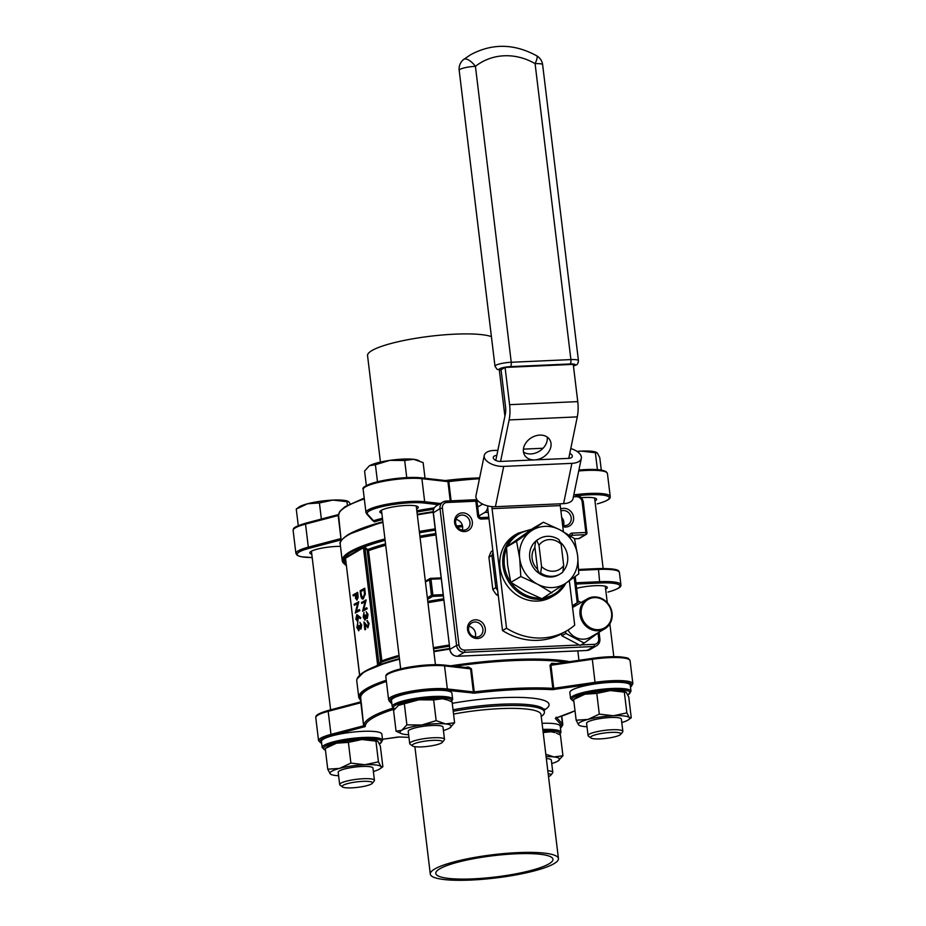 <?xml version="1.0" encoding="UTF-8"?>
<svg xmlns="http://www.w3.org/2000/svg" width="926" height="926" viewBox="0 0 926 926"><rect width="100%" height="100%" fill="white"/><g stroke="black" fill="none" stroke-linecap="round" stroke-linejoin="round"><path stroke-width="1.39" d="M348.894 501.904L347.655 501.151A25.812 4.676 -6.9 0 0 332.92 500.086A25.812 4.676 -6.9 0 0 307.571 503.756A25.812 4.676 -6.9 0 0 299.086 507.02L296.262 509.057L307.571 503.756L319.412 502.957L332.92 500.086L348.894 501.904L350.121 503.813M346.961 501.718L347.389 505.26M296.262 509.057L298.276 525.632M319.412 502.957L321.368 519.058M369.069 466.079A25.812 4.676 -6.9 0 1 369.127 466.033L364.589 471.068L366.349 485.583M369.127 466.033A25.812 4.676 -6.9 0 1 369.729 465.651L375.412 464.736L377.472 481.751M375.412 464.736L389.777 460.372L404.685 460.5L406.745 477.596M404.685 460.5L413.633 459.296L423.136 462.595L425.022 478.244M543.192 732.535L550.935 731.737L554.998 732.593A25.812 4.676 173.1 0 0 550.935 731.737A25.812 4.676 173.1 0 0 543.053 731.447M336.543 743.184A25.812 4.676 173.1 0 0 328.059 746.46L325.246 748.486L336.543 743.184L348.384 742.386L361.892 739.527A25.812 4.676 173.1 0 0 336.543 743.184M377.866 741.344L376.627 740.58A25.812 4.676 173.1 0 0 361.892 739.527L377.866 741.344L380.343 746.02L382.855 766.728L380.042 768.754A25.812 4.676 173.1 0 0 380.922 766.543A25.812 4.676 173.1 0 0 364.937 764.726A25.812 4.676 173.1 0 0 339.599 768.395A25.812 4.676 173.1 0 0 330.223 773.881A25.812 4.676 173.1 0 0 331.462 774.634A25.812 4.676 173.1 0 0 338.592 775.722M448.115 700.16L446.668 699.593A25.812 4.676 173.1 0 0 442.605 698.736A25.812 4.676 173.1 0 0 418.749 699.801A25.812 4.676 173.1 0 0 398.701 705.091A25.812 4.676 173.1 0 0 398.099 705.473A25.812 4.676 173.1 0 0 398.041 705.508L418.749 699.801L433.657 699.94L442.605 698.736L448.115 700.16L452.108 702.035L454.608 722.743L445.661 723.935A25.812 4.676 173.1 0 0 421.805 725.012A25.812 4.676 173.1 0 0 401.757 730.29A25.812 4.676 173.1 0 0 401.502 733.647A25.812 4.676 173.1 0 0 405.565 734.503A25.812 4.676 173.1 0 0 408.632 734.735M577.187 451.518L581.32 451.112L595.372 452.745L597.409 469.621M595.372 452.745L597.305 452.93L599.782 457.618L601.287 470.049M576.991 451.379A25.812 4.676 -6.9 0 1 581.32 451.112A25.812 4.676 173.1 0 1 596.055 452.177L597.305 452.93M584.954 694.211A25.812 4.676 173.1 0 0 576.458 697.486L573.645 699.512L584.954 694.211L596.795 693.412L610.303 690.553A25.812 4.676 173.1 0 0 584.954 694.211M626.277 692.37L625.038 691.606A25.812 4.676 173.1 0 0 610.303 690.553L626.277 692.37L628.754 697.047L631.254 717.754L628.441 719.78A25.812 4.676 173.1 0 0 629.321 717.569A25.812 4.676 173.1 0 0 613.348 715.752A25.812 4.676 173.1 0 0 587.998 719.421A25.812 4.676 173.1 0 0 578.634 724.908A25.812 4.676 173.1 0 0 579.873 725.66A25.812 4.676 173.1 0 0 587.003 726.748M323.533 739.064A30.431 5.521 173.1 0 0 321.449 741.46L322.19 747.583A30.431 5.521 -6.9 0 1 324.274 745.187A30.431 5.521 -6.9 0 1 357.691 737.837A30.431 5.521 -6.9 0 1 382.6 740.268L381.859 734.144A30.431 5.521 173.1 0 0 356.95 731.714A30.431 5.521 173.1 0 0 323.533 739.064M571.932 690.09A30.431 5.521 173.1 0 0 569.849 692.486L570.59 698.609A30.431 5.521 -6.9 0 1 572.673 696.213A30.431 5.521 -6.9 0 1 606.09 688.863A30.431 5.521 -6.9 0 1 631 691.294L630.259 685.171A30.431 5.521 173.1 0 0 605.349 682.74A30.431 5.521 173.1 0 0 571.932 690.09M393.573 698.077A30.431 5.521 173.1 0 0 391.49 700.473L392.23 706.596A30.431 5.521 -6.9 0 1 394.314 704.2A30.431 5.521 -6.9 0 1 427.731 696.85A30.431 5.521 -6.9 0 1 452.64 699.28L451.9 693.157A30.431 5.521 173.1 0 0 426.99 690.727A30.431 5.521 173.1 0 0 393.573 698.077M542.81 729.433A30.431 5.521 -6.9 0 1 560.959 732.281L560.218 726.158A30.431 5.521 173.1 0 0 542.069 723.31M565.369 662.264A112.486 20.395 173.1 0 0 454.84 666.28M386.397 681.455A112.486 20.395 173.1 0 0 360.7 698.03L361.071 701.063M581.1 602.513L579.144 601.483L572.418 606.241M565.636 631.451L565.879 633.43L584.179 643.061L599.932 631.659M567.997 630.062A17.328 15.73 59.7 0 0 590.418 637.227L604.805 628.812A17.328 15.73 -120.3 0 1 580.035 614.563A17.328 15.73 -120.3 0 1 587.292 598.89A17.328 15.73 -120.3 0 1 612.074 613.128A17.328 15.73 -120.3 0 1 604.805 628.812M587.292 598.89L572.905 607.306A17.328 15.73 59.7 0 0 572.569 607.514M560.658 509.011A9.584 8.704 -120.3 0 1 573.564 517.287A9.584 8.704 -120.3 0 1 562.788 526.639M467.549 629.553A9.584 8.704 -120.3 0 1 479.865 620.848A9.584 8.704 -120.3 0 1 481.821 637.065A9.584 8.704 -120.3 0 1 467.549 629.553M454.608 522.623A9.584 8.704 -120.3 0 1 466.924 513.918A9.584 8.704 -120.3 0 1 468.88 530.123A9.584 8.704 -120.3 0 1 454.608 522.623M561.619 633.778L561.862 635.78L580.162 645.41L584.179 643.061M579.144 601.483L572.361 605.789M534.95 547.451A16.205 14.7 59.7 0 0 537.589 569.282M562.915 571.516A20.488 18.589 59.7 0 0 567.603 556.121A20.488 18.589 59.7 0 0 560.114 542.023M537.647 569.745L539.557 573.692A20.488 18.589 59.7 0 0 559.015 574.652L560.137 573.993A20.488 18.589 -120.3 0 1 540.68 573.032L539.557 573.692A20.488 18.589 59.7 0 1 535.633 541.247L534.858 546.757L537.647 569.745M491.914 506.603A9.225 3.496 -92.6 0 0 492.065 508.663L506.534 628.21A64.542 58.558 59.7 0 0 566.955 630.687A64.542 58.558 59.7 0 0 574.71 625.166L569.328 580.718M560.091 503.802A9.225 3.496 -92.6 0 0 560.242 505.608L563.402 531.698M500.04 567.464A35.952 32.618 59.7 0 0 551.433 597.015L554.385 595.291A35.952 32.618 -120.3 0 1 502.98 565.74A35.952 32.618 -120.3 0 1 518.062 533.226L515.111 534.939A35.952 32.618 59.7 0 0 500.04 567.464M495.78 460.442L505.353 413.957A9.225 3.496 -92.6 0 0 505.573 407.023L501.059 369.775L505.075 367.425L509.589 404.674A20.279 7.697 87.4 0 1 509.126 419.929L500.572 461.426L534.661 459.898A14.747 11.355 147.8 0 0 548.238 452.536A14.747 11.355 147.8 0 0 549.697 439.642A14.747 11.355 147.8 0 0 531.165 437.894A14.747 11.355 147.8 0 0 524.729 455.36A14.747 11.355 147.8 0 0 534.661 459.898L568.749 458.37A5.533 2.836 -168.4 0 0 572.291 456.495A5.533 2.836 -168.4 0 0 569.779 453.381M568.749 458.37L577.292 416.885A20.279 7.697 87.4 0 0 577.755 401.618L573.252 364.369L505.075 367.425M581.32 458.358L573.02 498.651A14.747 7.57 -168.4 0 1 563.587 503.651L571.886 463.347A14.747 7.57 11.6 0 0 581.32 458.358A14.747 7.57 11.6 0 0 580.509 454.77A14.747 7.57 11.6 0 0 570.775 448.566M543.041 448.253L523.421 449.133M497.875 450.279L493.674 450.464A14.747 7.57 11.6 0 0 484.252 455.465A14.747 7.57 11.6 0 0 485.062 459.041A14.747 7.57 11.6 0 0 503.709 466.403L495.41 506.707A14.747 7.57 -168.4 0 1 476.763 499.345A14.747 7.57 -168.4 0 1 475.952 495.757L484.252 455.465M571.886 463.347L503.709 466.403M496.811 455.442A5.533 2.836 11.6 0 0 493.28 457.317A5.533 2.836 11.6 0 0 500.572 461.426M563.587 503.651L495.41 506.707M566.955 630.687L562.95 633.037A64.542 58.558 -120.3 0 1 502.517 630.56L488.048 511.013A20.279 7.697 87.4 0 1 487.689 505.885M502.517 630.56L506.534 628.21M359.867 622.284L361.371 625.05L360.665 629.032L359.635 628.21L358.744 630.78L356.904 627.631L357.691 623.082L357.332 627.4L358.582 629.784L359.056 625.733L360.55 628.002L360.932 625.316L359.867 622.284L361.707 625.027L361.013 629.02L359.971 628.198L358.651 630.826M357.691 623.082L357.679 627.377L358.929 629.761M359.496 625.478L360.885 627.99M357.077 614.841L360.816 617.677L360.341 618.614L358.258 616.6L357.482 621.936M358.605 616.577L357.656 621.959M357.204 614.783L360.48 617.688L360.341 618.614M367.39 621.682L367.39 620.605M367.252 620.663L369.115 623.557L367.819 627.816M365.064 624.772L365.631 629.448L364.856 629.726L363.918 621.959L368.108 626.74M366.175 611.692L367.668 614.447L366.974 618.441L365.932 617.619L365.052 620.188L363.2 617.04L363.987 612.491L363.64 616.797L364.89 619.181L365.365 615.142L366.846 617.41L367.24 614.725L366.175 611.692L368.016 614.436L367.309 618.418L366.279 617.596L364.96 620.235M363.987 612.491L363.976 616.785L365.226 619.17M365.805 614.887L367.194 617.399M365.805 599.979L363.397 609.702L366.742 607.745L366.87 608.764L362.622 611.253L365.018 601.53L361.672 603.486L361.557 602.467L366.14 599.955L363.791 609.47M366.742 607.745L367.205 608.752L362.622 611.253M364.96 601.75L361.672 603.486M364.381 588.253L364.948 594.272L363.339 598.902C361.95 599.492 361.024 597.953 360.561 594.284L360.133 590.742L364.728 588.23L365.295 594.26L362.98 599.053M357.297 592.397L357.83 597.282L357.008 600.094L355.653 598.451L355.133 594.758L353.176 595.904L353.049 594.886L357.644 592.385L358.165 597.258L356.915 600.152M355.156 594.932L353.176 595.904M358.431 601.773L356.035 611.496L359.381 609.539L359.496 610.57L355.248 613.058L357.644 603.335L354.311 605.291L354.183 604.261L358.779 601.761L356.429 611.264M359.381 609.539L359.844 610.558L355.248 613.058M357.598 603.555L354.311 605.291M381.408 662.136L380.598 661.858L381.848 660.875L381.408 662.136L380.632 661.812L367.136 550.252L364.196 547.497L364.381 546.884L367.796 549.616L368.513 550.739L367.136 550.252L367.796 549.616M399.175 656.546A109.337 19.816 173.1 0 0 381.35 662.217L378.711 665.273M605.65 589.191A19.365 3.507 173.1 0 0 607.294 587.489A19.365 3.507 173.1 0 0 596.529 585.649A19.365 3.507 173.1 0 0 576.62 588.311M475.165 637.007A7.744 7.026 59.7 0 0 468.95 626.381M563.459 525.54A7.744 7.026 59.7 0 0 561.665 517.391M462.236 530.077A7.744 7.026 59.7 0 0 456.009 519.451M455.65 522.935A7.744 7.026 59.7 0 0 466.716 529.302A7.744 7.026 59.7 0 0 468.869 519.058A7.744 7.026 59.7 0 0 458.891 515.932A7.744 7.026 59.7 0 0 455.65 522.935M562.626 525.355A7.744 7.026 59.7 0 0 567.951 524.764A7.744 7.026 59.7 0 0 570.323 514.949A7.744 7.026 59.7 0 0 560.89 511.013M468.579 629.865A7.744 7.026 59.7 0 0 479.656 636.231A7.744 7.026 59.7 0 0 481.809 625.999A7.744 7.026 59.7 0 0 471.832 622.862A7.744 7.026 59.7 0 0 468.579 629.865M378.584 665.1L380.598 661.858M360.7 591.506L361.36 596.02L363.224 597.883L364.474 593.913L364.068 589.526L360.7 591.506L361.696 596.008L363.559 597.86M364.092 589.7L361.036 591.494M363.918 621.959L367.772 626.763L368.328 623.777L367.217 621.659M366.904 620.675L368.78 623.568L367.935 627.77L364.647 624.147L365.631 629.448M356.985 593.682L355.572 594.504L356.892 599.076L356.985 593.682M357.008 593.844L355.92 594.492L357.228 599.053M357.934 621.867L355.862 619.077L356.741 614.852M357.98 617.792L356.846 615.894L356.302 618.869L357.448 620.871L357.98 617.792M357.031 615.825L356.649 618.857L357.795 620.86M492.829 550.472L491.231 551.595A38.718 35.13 59.7 0 0 488.905 557.197L492.806 589.411A38.718 35.13 59.7 0 0 496.452 594.735L498.304 595.719M491.231 551.595L492.852 550.646M492.806 589.411L495.815 587.64L491.914 555.438L488.905 557.197M498.072 593.798L496.452 594.735M493.06 552.359A38.718 35.13 59.7 0 0 491.914 555.438M495.815 587.64A38.718 35.13 59.7 0 0 497.679 590.591M547.197 437.037A14.747 11.355 -32.2 0 1 530.899 453.925A14.747 11.355 -32.2 0 1 523.468 451.981M487.747 507.448A14.747 5.602 87.4 0 1 484.807 512.472L478.777 515.99M477.677 506.997L482.666 504.08M543.377 522.229L533.364 528.086L506.522 547.058L507.645 565.311L510.805 582.396L525.343 591.17L541.918 598.763L566.365 582.824A31.345 28.44 -120.3 0 1 537.393 584.121A31.345 28.44 -120.3 0 1 519.694 558.262A31.345 28.44 -120.3 0 1 530.98 531.119A31.345 28.44 -120.3 0 1 559.952 529.822L543.377 522.229L516.546 541.189L519.694 558.262L520.817 576.528L537.393 584.121L551.931 592.906M539.441 538.631L538.319 539.291A20.488 18.589 59.7 0 0 535.633 541.247L536.756 540.587A20.488 18.589 -120.3 0 1 539.441 538.631A20.488 18.589 -120.3 0 1 558.91 539.592L561.133 544.256A16.205 14.7 59.7 0 0 538.978 545.252L541.56 566.55A16.205 14.7 59.7 0 0 563.714 565.554L561.133 544.256M577.639 555.669A31.345 28.44 -120.3 0 1 566.365 582.824L578.762 573.935L577.639 555.669A31.345 28.44 59.7 0 0 559.952 529.822L574.49 538.596L577.639 555.669M520.817 576.528L510.805 582.396M516.546 541.189L506.522 547.058M563.714 565.554L562.834 572.036A20.488 18.589 -120.3 0 1 560.137 573.993M538.978 545.252L536.756 540.587M540.68 573.032L541.56 566.55M565.879 633.43L561.862 635.78M611.554 612.977A16.413 14.885 59.7 0 0 587.119 600.117A16.413 14.885 59.7 0 0 590.475 627.863A16.413 14.885 59.7 0 0 611.554 612.977M491.405 336.624A64.542 11.702 173.1 0 0 419.189 337.759A64.542 11.702 173.1 0 0 367.553 355.619L380.436 462.074M476.716 478.024A64.542 11.702 173.1 0 0 445.371 480.548M372.391 520.238L374.405 521.87A1.111 0.752 -106.7 0 0 373.502 520.736L372.53 520.088M439.827 868.785A59.009 10.695 173.1 0 0 435.787 873.426A59.009 10.695 173.1 0 0 495.653 876.957A59.009 10.695 173.1 0 0 552.949 859.247A59.009 10.695 173.1 0 0 504.635 854.536A59.009 10.695 173.1 0 0 439.827 868.785M554.026 863.669A64.542 11.702 173.1 0 0 558.447 858.587A64.542 11.702 173.1 0 0 492.968 854.721A64.542 11.702 173.1 0 0 430.301 874.098A64.542 11.702 173.1 0 0 483.14 879.26A64.542 11.702 173.1 0 0 554.026 863.669M360.087 702.082L360.839 702.741L328.186 711.342A1.111 0.66 -104.8 0 1 328.742 710.346L360.087 702.082L360.839 702.741L361.059 700.866M468.544 667.889L471.45 668.838L468.463 667.009L468.556 667.843M552.359 664.139A1.111 0.787 -86.2 0 1 551.711 663.282L550.021 665.319L550.947 665.262L552.614 664.127L592.212 658.398L595.024 682.335A33.197 6.019 -6.9 0 1 632.875 683.758L630.085 660.724A33.197 6.019 173.1 0 0 592.235 659.289L550.947 665.262L553.736 688.307L595.024 682.335L595.314 683.596L552.185 689.673A111.375 20.187 173.1 0 0 474.378 693.157L474.239 691.872A112.486 20.395 -6.9 0 1 552.81 688.354L550.021 665.319M541.247 716.469L541.351 716.388A68.223 12.374 173.1 0 0 544.419 712.048A68.223 12.374 173.1 0 0 453.231 711.295M558.447 858.587L541.015 714.571A64.542 11.702 173.1 0 0 453.566 714.085M581.308 497.679A19.365 3.507 -6.9 0 1 596.622 499.276A19.365 3.507 -6.9 0 1 595.291 500.804A19.365 3.507 -6.9 0 1 594.967 500.978M416.607 508.964A19.365 3.507 173.1 0 0 418.263 507.263A19.365 3.507 173.1 0 0 402.405 505.712A19.365 3.507 173.1 0 0 381.142 510.388A19.365 3.507 173.1 0 0 379.81 511.916A19.365 3.507 173.1 0 0 381.825 513.178M311.784 554.165A19.365 3.507 -6.9 0 1 309.77 552.903A19.365 3.507 -6.9 0 1 311.101 551.375A19.365 3.507 -6.9 0 1 340.49 546.398M469.1 667.901L443.809 665.03A1.111 0.868 -83.5 0 0 443.554 665.053A32.086 5.822 -6.9 0 0 409.211 667.125A32.086 5.822 -6.9 0 0 386.871 674.904M312.189 557.545L301.181 556.757L297.373 555.473L295.915 553.482A33.197 6.019 -6.9 0 1 308.323 547.162L340.965 538.562L340.479 540.055A1.111 1.088 168.1 0 1 341.324 540.298M619.864 735.001A15.302 2.778 173.1 0 0 620.721 734.341A15.302 2.778 173.1 0 0 605.384 732.883A15.302 2.778 173.1 0 0 590.846 737.953A15.302 2.778 173.1 0 0 604.458 738.566A15.302 2.778 173.1 0 0 619.864 735.001M590.846 737.953L588.438 736.124A17.513 3.172 -6.9 0 1 588.068 735.58A17.513 3.172 -6.9 0 1 605.083 730.325A17.513 3.172 -6.9 0 1 622.851 731.378A17.513 3.172 -6.9 0 1 622.619 731.991L620.721 734.341M622.851 731.378L621.369 719.132A17.513 3.172 173.1 0 0 603.602 718.078A17.513 3.172 173.1 0 0 586.586 723.345L588.068 735.58M621.786 722.546A25.812 4.676 173.1 0 0 628.441 719.78M631.254 717.754L629.321 717.569L626.856 712.881L613.348 715.752L599.296 714.12L587.998 719.421L576.157 720.22L578.634 724.908L579.873 725.66M576.157 720.22L573.645 699.512M599.296 714.12L596.795 693.412M626.856 712.881L624.344 692.185M369.729 465.651A25.812 4.676 173.1 0 1 389.777 460.372A25.812 4.676 -6.9 0 1 413.633 459.296A25.812 4.676 -6.9 0 1 417.695 460.164L419.131 460.72M443.415 730.533A25.812 4.676 173.1 0 0 449.48 728.149A25.812 4.676 173.1 0 0 450.082 727.767A25.812 4.676 173.1 0 0 445.661 723.935L436.158 720.636L421.805 725.012L406.896 724.873L401.757 730.29L396.073 731.204L393.562 710.508L398.701 705.091M441.505 742.988A15.302 2.778 173.1 0 0 442.35 742.328A15.302 2.778 173.1 0 0 427.025 740.869A15.302 2.778 173.1 0 0 412.487 745.939A15.302 2.778 173.1 0 0 426.087 746.553A15.302 2.778 173.1 0 0 441.505 742.988M412.487 745.939L410.079 744.11A17.513 3.172 -6.9 0 1 409.709 743.566A17.513 3.172 -6.9 0 1 426.712 738.311A17.513 3.172 -6.9 0 1 444.492 739.365A17.513 3.172 -6.9 0 1 444.26 739.978L442.35 742.328M444.492 739.365L443.01 727.118A17.513 3.172 173.1 0 0 425.231 726.065A17.513 3.172 173.1 0 0 408.227 731.332L409.709 743.566M396.073 731.204L401.502 733.647M449.48 728.149L454.608 722.743M406.896 724.873L404.384 704.177M436.158 720.636L433.657 699.94M371.465 783.975A15.302 2.778 173.1 0 0 372.31 783.315A15.302 2.778 173.1 0 0 356.985 781.857A15.302 2.778 173.1 0 0 342.446 786.926A15.302 2.778 173.1 0 0 356.047 787.54A15.302 2.778 173.1 0 0 371.465 783.975M342.446 786.926L340.027 785.098A17.513 3.172 -6.9 0 1 339.668 784.553A17.513 3.172 -6.9 0 1 356.672 779.298A17.513 3.172 -6.9 0 1 374.44 780.352A17.513 3.172 -6.9 0 1 374.22 780.965L372.31 783.315M374.44 780.352L372.958 768.105A17.513 3.172 173.1 0 0 355.19 767.052A17.513 3.172 173.1 0 0 338.187 772.319L339.668 784.553M373.375 771.52A25.812 4.676 173.1 0 0 380.042 768.754M382.855 766.728L380.922 766.543L378.445 761.855L364.937 764.726L350.896 763.093L339.599 768.395L327.746 769.193L330.223 773.881L331.462 774.634M350.896 763.093L348.384 742.386M378.445 761.855L375.944 741.159M327.746 769.193L325.246 748.486M556.433 733.16L560.427 735.036L562.939 755.732L553.98 756.936A25.812 4.676 173.1 0 0 546.109 756.646M548.528 776.613A15.302 2.778 173.1 0 0 549.824 775.988A15.302 2.778 173.1 0 0 550.669 775.328A15.302 2.778 173.1 0 0 548.157 773.569M547.822 770.768A17.513 3.172 -6.9 0 1 552.81 772.365A17.513 3.172 -6.9 0 1 552.579 772.978L550.669 775.328M552.81 772.365L551.329 760.119A17.513 3.172 173.1 0 0 546.34 758.533M551.734 763.533A25.812 4.676 173.1 0 0 557.799 761.149A25.812 4.676 173.1 0 0 558.401 760.767A25.812 4.676 173.1 0 0 553.98 756.936L545.831 754.331M557.799 761.149L562.939 755.732M367.09 550.206L367.715 549.546A109.337 19.816 -6.9 0 1 385.54 543.875M379.706 664.22L378.954 663.861L364.983 548.366L365.608 547.706M375.817 666.153L377.646 665.088L363.443 547.706L364.196 547.497L363.93 546.664A112.787 20.453 -6.9 0 1 385.066 540.008M362.668 547.011A0.741 0.671 59.7 0 1 363.443 547.706L345.433 558.285L345.109 557.788A0.741 0.613 -80.6 0 0 344.9 557.799L363.93 546.664A0.741 0.59 -110.8 0 1 364.381 546.884A112.266 20.349 173.1 0 1 385.112 540.333M378.421 665.157L377.646 665.088A0.741 0.671 59.7 0 1 377.588 665.47M480.814 517.646L488.812 517.287M559.57 734.584A29.319 5.313 173.1 0 0 542.972 730.73M379.417 743.902A29.319 5.313 173.1 0 0 379.625 743.798A29.319 5.313 173.1 0 0 352.493 739.654A29.319 5.313 173.1 0 0 325.443 750.141M451.251 701.584A29.319 5.313 173.1 0 0 420.728 698.887A29.319 5.313 173.1 0 0 394.742 708.853M340.861 541.085A113.585 20.592 -6.9 0 1 340.479 540.055L309.134 548.319A1.111 0.66 75.2 0 1 308.323 547.162L305.534 524.116A33.197 6.019 173.1 0 0 293.125 530.436C293.936 528.827 290.729 527.797 305.927 523.121A1.111 0.66 75.2 0 1 306.089 523.109L338.441 514.59M364.207 487.678A32.086 5.822 -6.9 0 1 386.559 479.888A32.086 5.822 -6.9 0 1 420.902 477.816A1.111 0.868 96.5 0 1 421.886 478.673A33.197 6.019 173.1 0 0 384.892 481.08A33.197 6.019 173.1 0 0 363.166 489.449C361.545 487.296 367.263 484.506 380.308 481.092C395.83 477.943 409.442 476.844 421.156 477.804L447.177 480.756A1.111 0.868 96.5 0 1 447.918 481.636L421.886 478.673L424.675 501.718L440.429 503.512M448.682 480.721A111.375 20.187 -6.9 0 1 479.633 477.839M573.796 494.901A33.197 6.019 -6.9 0 1 610.222 496.533L607.433 473.487L605.963 471.496L597.224 469.609L578.912 470.049A32.086 5.822 -6.9 0 1 605.998 472.017M627.828 694.928A29.319 5.313 173.1 0 0 628.025 694.813A29.319 5.313 173.1 0 0 600.905 690.68A29.319 5.313 173.1 0 0 573.842 701.167M474.378 693.157L446.61 690.252A32.086 5.822 173.1 0 0 408.956 692.937A32.086 5.822 173.1 0 0 390.193 701.376L391.814 703.17M394.603 709.027A111.375 20.187 173.1 0 0 365.272 726.528A1.111 1.088 175.8 0 1 364.034 725.579A112.486 20.395 -6.9 0 1 393.075 708.089M321.669 743.289A32.086 5.822 173.1 0 1 331.786 735.545L365.272 726.528M397.682 737.073L399.523 736.957A1.111 0.764 93.3 0 1 399.326 736.98L382.473 739.284L397.729 737.061M399.523 736.957A111.375 20.187 173.1 0 0 408.956 737.339M560.438 727.998A32.086 5.822 173.1 0 0 561.515 725.255L555.299 718.391L555.889 717.986A111.375 20.187 173.1 0 0 575 710.728M630.479 687.011A32.086 5.822 173.1 0 0 595.314 683.596M452.27 703.332A73.756 13.369 -6.9 0 1 528.642 697.81A73.756 13.369 -6.9 0 1 544.222 710.149M566.562 662.09A113.585 20.592 173.1 0 0 454.053 666.188M386.362 681.154A113.585 20.592 173.1 0 0 361.047 700.878L360.226 702.012L328.591 710.358C314.504 714.467 315.905 716.492 315.778 717.673L318.567 740.707A33.197 6.019 -6.9 0 1 330.976 734.387L363.629 725.787L360.839 702.741M348.639 534.395A113.585 20.592 -6.9 0 1 382.866 521.813L348.361 534.476C341.729 539.117 339.009 542.347 340.224 544.141L342.226 560.705A114.326 20.731 -6.9 0 1 350.051 551.699A114.326 20.731 -6.9 0 1 384.938 538.932M417.256 514.312A113.585 20.592 -6.9 0 1 433.16 511.696L417.256 514.3M477.631 506.615A113.585 20.592 -6.9 0 1 478.429 506.557M580.984 644.924L594.26 644.334A5.533 5.024 59.7 0 0 598.717 638.697L598.057 633.245M577.211 602.606L574.143 577.28M574.537 538.782L578.715 538.596L585.406 534.672L571.77 535.286A1.84 0.695 -92.6 0 0 572.222 533.098A3.692 3.345 59.7 0 0 569.409 535.263M572.222 533.098L585.857 532.485L582.153 501.88A5.533 5.024 59.7 0 0 576.389 496.706L573.391 496.845M488.986 518.722L481.427 519.058A1.84 0.695 -92.6 0 0 480.675 517.611A1.84 0.695 -92.6 0 0 480.536 517.657M579.387 644.994L464.725 650.133A5.533 5.024 59.7 0 1 458.96 644.959L442.397 508.142A5.533 5.024 59.7 0 1 446.864 502.505L475.837 501.209L477.573 515.608A3.692 3.345 59.7 0 0 481.427 519.058M560.242 505.608L492.065 508.663M501.105 370.134A8.299 1.505 -6.9 0 1 499.658 368.756A8.299 1.505 -6.9 0 1 510.342 366.65L569.999 363.976A8.299 1.505 -6.9 0 1 574.652 365.4A8.299 1.505 -6.9 0 1 573.437 365.92M344.738 557.51A0.741 0.671 59.7 0 1 345.502 558.204L359.647 675.089M446.251 501.082L474.945 499.797A1.84 0.695 -92.6 0 1 475.084 499.762L446.112 501.059A1.84 0.695 -92.6 0 0 445.973 501.105A7.373 6.69 -120.3 0 0 443.126 501.938L436.424 505.851A7.373 6.69 59.7 0 0 433.333 512.518L449.897 649.346L456.587 645.422L440.024 508.605L433.368 512.784M443.785 600.071A108.793 19.724 173.1 0 0 427.951 602.71M385.714 545.275A108.793 19.724 173.1 0 0 368.513 550.739L381.848 660.875A108.793 19.724 -6.9 0 1 399.037 655.4M433.391 647.702A108.793 19.724 -6.9 0 1 449.226 645.052M435.903 534.927A108.793 19.724 173.1 0 0 420.068 537.566M419.455 532.473A112.787 20.453 -6.9 0 1 435.289 529.846M457.247 526.929A112.787 20.453 -6.9 0 1 462.56 526.35M346.208 564.756A112.787 20.453 -6.9 0 1 344.9 557.799A0.741 0.718 35.1 0 1 345.132 557.811M385.054 539.823A113.585 20.592 173.1 0 0 350.827 552.394A113.585 20.592 173.1 0 0 346.301 565.462M462.537 526.2A113.585 20.592 173.1 0 0 457.155 526.801M435.266 529.707A113.585 20.592 173.1 0 0 419.432 532.323M358.605 676.547A113.585 20.592 -6.9 0 1 399.43 658.641L389.094 661.558L364.231 671.697L356.938 679.071L356.776 680.969A114.326 20.731 173.1 0 1 399.5 659.196M449.642 648.513L433.808 651.128A113.585 20.592 -6.9 0 1 449.654 648.524M345.363 558.077A112.266 20.349 173.1 0 0 346.174 564.409M419.906 536.2A109.337 19.816 -6.9 0 1 435.741 533.55M462.606 526.651A112.266 20.349 173.1 0 0 457.467 527.218M435.324 530.158A112.266 20.349 173.1 0 0 419.49 532.774M449.376 646.221A109.337 19.816 173.1 0 0 433.542 648.871M575.949 582.767L599.99 581.69A33.197 6.019 -6.9 0 1 620.895 584.746L619.413 572.511A33.197 6.019 173.1 0 0 598.509 569.444L599.724 582.998L576.111 584.063M578.669 569.467L598.057 568.576L598.509 569.444L578.692 570.335M608.22 591.992A1.111 0.66 -104.8 0 1 608.081 592.061L607.931 592.073A32.086 5.822 173.1 0 0 599.724 582.998M382.936 522.368A114.326 20.731 173.1 0 0 348.049 535.147A114.326 20.731 173.1 0 0 340.224 544.141M433.171 512.286A114.326 20.731 173.1 0 0 417.325 514.891M419.328 531.455A114.326 20.731 -6.9 0 1 435.162 528.85M456.645 525.991A114.326 20.731 -6.9 0 1 462.352 525.355M449.723 649.103A114.326 20.731 173.1 0 0 433.877 651.719M356.776 680.969L358.779 697.533A114.326 20.731 -6.9 0 1 386.258 680.24M450.754 665.817A114.326 20.731 -6.9 0 1 569.559 661.65M441.204 578.773L430.972 579.236L432.882 595.071L443.126 594.619M430.602 578.38L441.1 577.905L430.521 578.356L430.972 579.236L425.439 581.922M443.288 595.916L432.616 596.39L427.546 599.353M427.8 601.425A109.905 19.921 -6.9 0 1 443.635 598.786M427.349 597.756L431.458 595.36L429.548 579.514A1.111 1.007 59.7 0 1 430.44 578.391L430.521 578.356A1.111 1.111 0 0 0 430.011 578.507L425.347 581.239M464.725 650.133A1.84 0.695 87.4 0 1 464.273 652.321L457.583 656.245L587.107 650.434L593.809 646.522L464.273 652.321A7.373 6.69 -120.3 0 1 456.587 645.422L458.96 644.959M583.195 502.193L583.322 502.054C582.408 497.748 579.85 495.491 575.636 495.26L575.509 495.294A1.84 0.695 87.4 0 1 575.636 495.26A1.84 0.695 87.4 0 1 576.389 496.706M570.416 537.022L571.064 535.494A1.84 1.678 59.7 0 1 571.77 535.286L570.601 535.98M442.397 508.142L440.024 508.605A7.373 6.69 -120.3 0 1 443.126 501.938L446.112 501.059A1.84 0.695 -92.6 0 1 446.864 502.505M436.424 505.851C434.039 507.402 432.963 509.67 433.206 512.668L449.897 649.346A7.373 6.69 59.7 0 0 457.583 656.245A1.84 0.695 87.4 0 1 457.444 656.279A1.84 0.695 87.4 0 1 457.294 656.245M586.841 650.446A1.84 0.695 87.4 0 0 586.98 650.48A1.84 0.695 87.4 0 0 587.107 650.434A7.373 6.69 59.7 0 0 589.966 649.601L596.657 645.688A7.373 6.69 -120.3 0 1 593.809 646.522A1.84 0.695 87.4 0 0 594.26 644.334M599.747 639.021A7.373 6.69 -120.3 0 1 596.657 645.688C599.053 644.137 600.129 641.868 599.874 638.871L599.747 639.021M477.573 515.608L480.675 517.611L488.812 517.24M478.742 515.782L476.994 501.383A1.84 1.84 0 0 0 475.084 499.762A1.84 0.695 -92.6 0 1 475.837 501.209L476.867 501.522M578.449 538.608A1.84 0.695 -92.6 0 0 578.588 538.631A1.84 1.84 0 0 0 579.433 538.388L586.123 534.464A1.84 1.678 -120.3 0 0 586.899 532.797L583.322 502.054L582.153 501.88M587.026 532.658L585.857 532.485A1.84 0.695 -92.6 0 1 585.406 534.672A1.84 1.678 -120.3 0 0 586.123 534.464A1.84 1.84 0 0 0 587.026 532.658M579.433 538.388A1.84 1.678 -120.3 0 1 578.715 538.596A1.84 0.695 -92.6 0 1 578.588 538.631L574.537 538.816M598.717 638.697L599.874 638.871L599.11 632.504M620.895 584.746C620.79 585.903 622.145 587.975 608.081 592.061A1.111 0.66 -104.8 0 1 607.931 592.073M431.458 595.36A1.111 1.007 59.7 0 0 432.616 596.39L432.882 595.071L431.458 595.36M359.566 675.158L345.525 558.355M577.755 401.618L509.589 404.674M577.292 416.885L509.126 419.929M488.21 512.31L484.807 512.472M536.767 55.838A11.98 11.98 0 0 1 542.636 64.762A11.98 2.176 173.1 0 0 535.089 63.651A59.924 54.368 59.7 0 0 475.432 66.325L511.245 362.263L570.902 359.589L535.089 63.651A11.98 2.662 120.2 0 0 536.767 55.838C514.231 43.522 492.157 43.163 470.558 54.773L463.683 59.438A11.98 5 51.9 0 1 463.926 59.276A11.98 5 51.9 0 1 475.432 66.325A11.98 2.176 -6.9 0 0 460.002 69.369A11.98 2.176 -6.9 0 0 459.18 70.307L494.993 366.245A11.98 2.176 -6.9 0 1 495.815 365.307A11.98 2.176 -6.9 0 1 511.245 362.263A3.692 1.401 87.4 0 1 510.342 366.65M569.999 363.976A3.692 1.401 -92.6 0 0 570.902 359.589A11.98 2.176 -6.9 0 1 578.449 360.7C578.102 363.362 577.315 364.786 576.076 364.983L573.46 366.059M565.89 583.16A35.952 32.618 -120.3 0 1 554.385 595.291L565.936 583.125M530.355 530.17A34.852 31.623 59.7 0 0 507.552 546.305M506.545 548.539A34.852 31.623 59.7 0 0 510.77 582.257M510.909 582.466A34.852 31.623 59.7 0 0 540.205 598.069M543.597 597.779A34.852 31.623 59.7 0 0 564.235 584.329M479.46 478.73A112.486 20.395 173.1 0 0 448.786 481.601L451.112 500.839M433.6 509.265A112.486 20.395 173.1 0 0 416.978 512.009M382.6 519.544A112.486 20.395 173.1 0 0 374.405 521.87M364.312 498.906A112.486 20.395 173.1 0 0 338.592 515.307L340.965 538.562L338.175 515.516L305.534 524.116A1.111 0.66 75.2 0 1 305.927 523.121L338.58 514.52A1.111 0.66 75.2 0 0 338.175 515.516L338.592 515.307A1.111 1.088 -4.2 0 1 338.592 515.25L339.749 511.465L344.923 506.765L364.207 498.095M361.256 702.533L363.629 725.787A1.111 0.66 -104.8 0 0 364.439 726.945M465.026 667.438A112.486 20.395 -6.9 0 1 468.463 667.009M471.45 668.838L474.239 691.872L473.36 691.907L470.57 668.861L444.549 665.898L447.339 688.944L473.36 691.907A1.111 0.868 -83.5 0 1 472.63 693.215M551.711 663.282A112.486 20.395 -6.9 0 1 556.017 663.618M544.511 708.934L544.245 710.52A68.223 12.374 173.1 0 0 453.045 709.779M607.433 473.487A33.197 6.019 173.1 0 0 578.715 470.975M597.258 503.86A1.111 0.66 75.2 0 0 597.409 503.848L597.258 503.86A32.086 5.822 173.1 0 0 607.606 496.209A32.086 5.822 173.1 0 0 578.241 495.653M450.244 500.873L447.918 481.636L448.786 481.601L448.67 480.71L479.645 477.816M367.529 514.15A1.111 1.076 -42.2 0 1 366.58 513.814L365.955 512.495A33.197 6.019 -6.9 0 1 387.681 504.126A33.197 6.019 -6.9 0 1 424.675 501.718A1.111 0.868 96.5 0 1 423.946 503.026A32.086 5.822 173.1 0 0 386.304 505.712A32.086 5.822 173.1 0 0 367.529 514.15L373.502 520.736A113.585 20.592 -6.9 0 1 382.438 518.213M416.816 510.712A113.585 20.592 -6.9 0 1 434.317 507.853M438.449 504.67L423.946 503.026M309.134 548.319A32.086 5.822 173.1 0 0 312.189 557.521M561.526 716.203L562.476 724.028A33.197 6.019 -6.9 0 1 562.834 724.745L561.793 716.111M556.792 717.743L562.476 724.028A1.111 1.076 137.8 0 1 561.515 725.255M315.778 717.673A33.197 6.019 173.1 0 1 328.186 711.342L330.976 734.387A1.111 0.66 -104.8 0 0 331.786 735.545M385.818 676.686C386.13 675.181 384.533 673.503 398.979 669.278C415.346 665.447 430.289 664.035 443.809 665.03A1.111 0.868 -83.5 0 1 444.549 665.898A33.197 6.019 173.1 0 0 407.556 668.306A33.197 6.019 173.1 0 0 385.818 676.686L388.607 699.72A33.197 6.019 -6.9 0 1 410.334 691.352A33.197 6.019 -6.9 0 1 447.339 688.944A1.111 0.868 -83.5 0 1 446.61 690.252M552.301 664.15L592.27 658.386A32.086 5.822 -6.9 0 1 628.65 659.243M554.026 689.569L553.736 688.307L552.81 688.354A1.111 0.764 93.3 0 1 552.185 689.673M390.193 701.376A1.111 1.076 137.8 0 1 389.233 701.04L388.607 699.72M556.017 717.986A1.111 1.076 137.8 0 1 555.299 718.391M408.956 737.362L399.326 736.98A1.111 0.764 93.3 0 1 399.175 736.957M610.222 496.533C610.095 497.713 611.496 499.739 597.409 503.848A1.111 0.66 75.2 0 0 597.548 503.779M613.811 656.661L609.84 623.858M607.282 602.71L605.28 586.227M603.139 568.448L594.608 498.014M578.958 660.296L577.824 650.885M449.77 649.485C450.673 653.791 453.242 656.048 457.444 656.279L586.98 650.48L589.966 649.601M575.196 576.516L578.275 601.993M578.657 569.444L598.057 568.576C621.045 568.275 618.626 571.273 619.413 572.511M494.993 366.245L497.042 369.3L501.116 370.261M463.683 59.438A11.98 11.98 0 0 0 459.18 70.307M542.636 64.762L578.449 360.7M518.062 533.226L531.848 529.14M499.322 370.076L504.901 416.168M544.245 710.52L544.419 712.048M414.883 746.68L430.301 874.098M365.955 512.495L363.166 489.449M295.915 553.482L293.125 530.436M592.235 658.374C602.884 656.881 612.109 656.372 619.876 656.835C625.525 657.425 628.43 658.062 628.627 658.722L630.085 660.724M630.502 687.161L632.875 683.758M391.918 703.992L389.233 701.04M575.011 710.809L555.855 718.055L556.248 717.129M318.567 740.707L321.681 743.439M560.462 728.149L562.834 724.745M366.58 513.814L372.75 520.62M322.19 747.583L325.454 750.268M379.463 743.995L382.6 740.268M392.23 706.596L394.638 708.992M452.64 699.28L451.483 701.7M570.59 698.609L573.865 701.295M627.863 695.021L631 691.294M560.959 732.281L559.802 734.7M435.44 664.648L416.249 506.001M400.669 668.85L381.466 510.214M330.617 709.814L311.425 551.202M478.453 506.545L477.631 506.603M346.324 565.67L342.84 562.51L342.226 560.705M358.779 697.533L361.024 701.213"/></g></svg>

